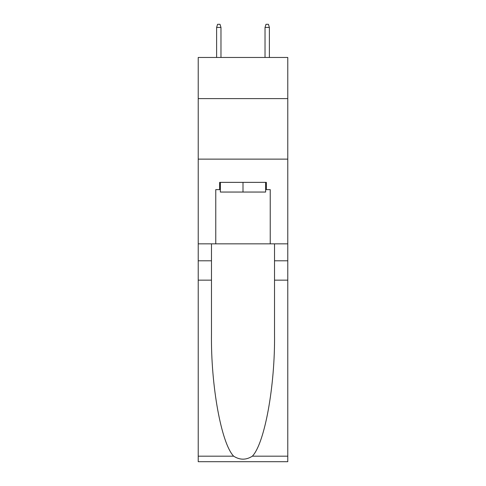 <?xml version="1.0" encoding="UTF-8"?>
<svg xmlns="http://www.w3.org/2000/svg" width="486" height="486" viewBox="0 0 486 486"><rect width="100%" height="100%" fill="white"/><g stroke="black" fill="none" stroke-linecap="round" stroke-linejoin="round"><path stroke-width="0.73" d="M287.779 98.609L287.779 57.463L198.221 57.463L198.221 98.609L287.779 98.609L287.779 243.844L270.234 243.844L270.234 189.625L266.358 189.625L266.358 182.365L219.642 182.365L219.642 189.625L220.365 189.625M198.221 280.155L211.471 280.155L211.471 334.131C210.827 385.714 221.294 443.347 233.638 456.178C239.871 460.157 246.116 460.157 252.362 456.178L287.779 456.178L287.779 461.7L198.221 461.7L198.221 98.609M265.635 182.365L265.635 192.049L220.365 192.049L220.365 182.365M243 182.365L243 192.049M252.362 456.178C264.706 443.347 275.173 385.714 274.529 334.131L274.529 243.844M274.529 280.155L287.779 280.155L287.779 243.844M211.471 243.844L211.471 280.155M287.779 456.178L287.779 280.155M198.221 243.844L215.766 243.844L215.766 189.625L219.642 189.625M198.221 159.129L287.779 159.129M215.766 243.844L270.234 243.844M265.635 189.625L266.358 189.625M220.972 57.463L220.972 27.447L216.616 27.447L216.616 57.463M216.616 27.447L217.582 24.3L220.006 24.3L220.972 27.447M265.028 27.447L265.994 24.3L268.418 24.3L269.384 27.447L265.028 27.447L265.028 57.463M269.384 27.447L269.384 57.463M274.529 260.794L287.779 260.794M211.471 260.794L198.221 260.794M198.221 456.178L233.638 456.178"/></g></svg>
